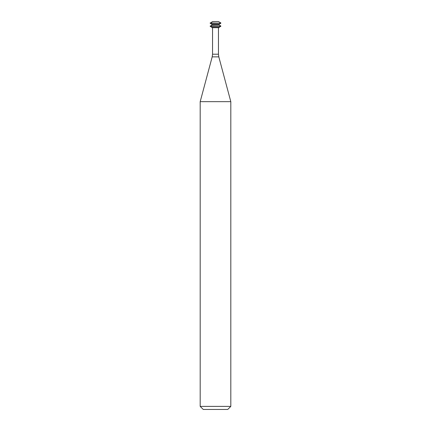 <?xml version="1.0" encoding="UTF-8"?>
<svg xmlns="http://www.w3.org/2000/svg" width="431" height="431" viewBox="0 0 431 431"><rect width="100%" height="100%" fill="white"/><g stroke="black" fill="none" stroke-linecap="round" stroke-linejoin="round"><path stroke-width="0.65" d="M220.861 22.956L218.425 21.55L212.575 21.55L210.139 23.209L220.861 23.209L210.139 22.956M220.861 23.209L219.093 24.228L211.907 24.228L210.139 23.209M219.093 24.228L219.093 24.993L211.907 24.993L210.139 26.269L220.861 26.269L210.139 26.016M219.093 24.993L220.861 26.016M220.861 26.269L219.093 27.293L211.907 27.293L210.139 26.269M219.093 27.293L219.093 27.676L211.907 27.676L211.907 27.293M218.458 27.676L218.458 54.214L212.542 54.214L212.542 27.676M218.808 56.86L212.192 56.86L200.189 101.657L230.811 101.657L218.808 56.86L218.458 54.214M230.811 101.657L230.811 406.39L200.189 406.39L200.189 101.657M230.811 406.39L227.751 409.45L203.249 409.45L200.189 406.39M211.907 24.228L211.907 24.993M212.192 56.86L212.542 54.214"/></g></svg>
